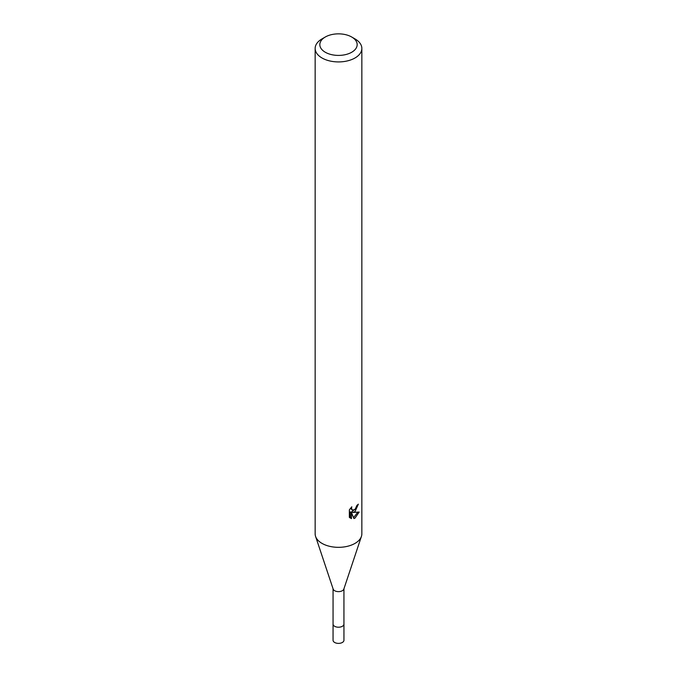 <?xml version="1.0" encoding="UTF-8"?>
<svg xmlns="http://www.w3.org/2000/svg" width="677" height="677" viewBox="0 0 677 677"><rect width="100%" height="100%" fill="white"/><g stroke="black" fill="none" stroke-linecap="round" stroke-linejoin="round"><path stroke-width="1.02" d="M351.702 37.007L355.01 38.911A23.348 13.481 180 0 1 361.848 48.448L361.848 533.857A23.348 13.481 180 0 1 361.425 536.404L343.84 589.092A5.441 3.14 180 0 1 342.342 590.716A5.441 3.14 180 0 1 336.909 591.495A5.441 3.14 180 0 1 333.16 589.092L315.575 536.404A23.348 13.481 180 0 1 315.152 533.857L315.152 48.448A23.348 13.481 180 0 1 321.99 38.911L325.298 37.007A18.677 10.781 180 0 1 351.702 37.007A18.677 10.781 180 0 1 351.702 52.256A18.677 10.781 180 0 1 325.298 52.256A18.677 10.781 180 0 1 325.298 37.007L321.99 38.911M343.941 623.906A5.45 3.148 180 0 1 343.95 624.076A5.441 3.14 180 0 1 342.342 626.293A5.441 3.14 180 0 1 336.418 626.978A5.441 3.14 180 0 1 333.059 624.076A5.45 3.148 180 0 1 333.059 623.906M361.425 536.404A23.348 13.481 180 0 1 355.01 543.386A23.348 13.481 180 0 1 331.654 546.737A23.348 13.481 180 0 1 315.575 536.404M353.91 518.565L351.49 512.523L351.49 518.616L349.357 517.363L349.357 509.849L351.812 506.802L351.481 508.3L352.387 510.077L355.01 509.595L356.94 505.338A23.348 13.481 0 0 0 358.361 504.162L355.01 511.617L352.768 512.455L359.165 512.049L355.01 518.1L353.91 518.557M361.848 48.448A23.348 13.481 180 0 1 355.01 57.977A23.348 13.481 180 0 1 329.564 60.896A23.348 13.481 180 0 1 315.152 48.448M355.992 508.444L351.659 511.812L352.768 512.455M353.555 517.643L357.701 512.337M349.823 517.787L350.364 517.964L350.364 511.871L351.49 512.523M350.364 517.964L351.49 518.616M356.872 506.134L357.067 505.245M352.387 510.077L350.441 508.309M333.05 624.076A5.45 3.148 180 0 0 334.65 626.301A5.45 3.148 180 0 0 340.582 626.978A5.45 3.148 180 0 0 343.95 624.076L343.95 640.247A5.45 3.148 180 0 1 340.582 643.15A5.45 3.148 180 0 1 334.65 642.465A5.45 3.148 180 0 1 333.05 640.247L333.059 588.795M343.941 624.076L343.941 588.795"/></g></svg>
